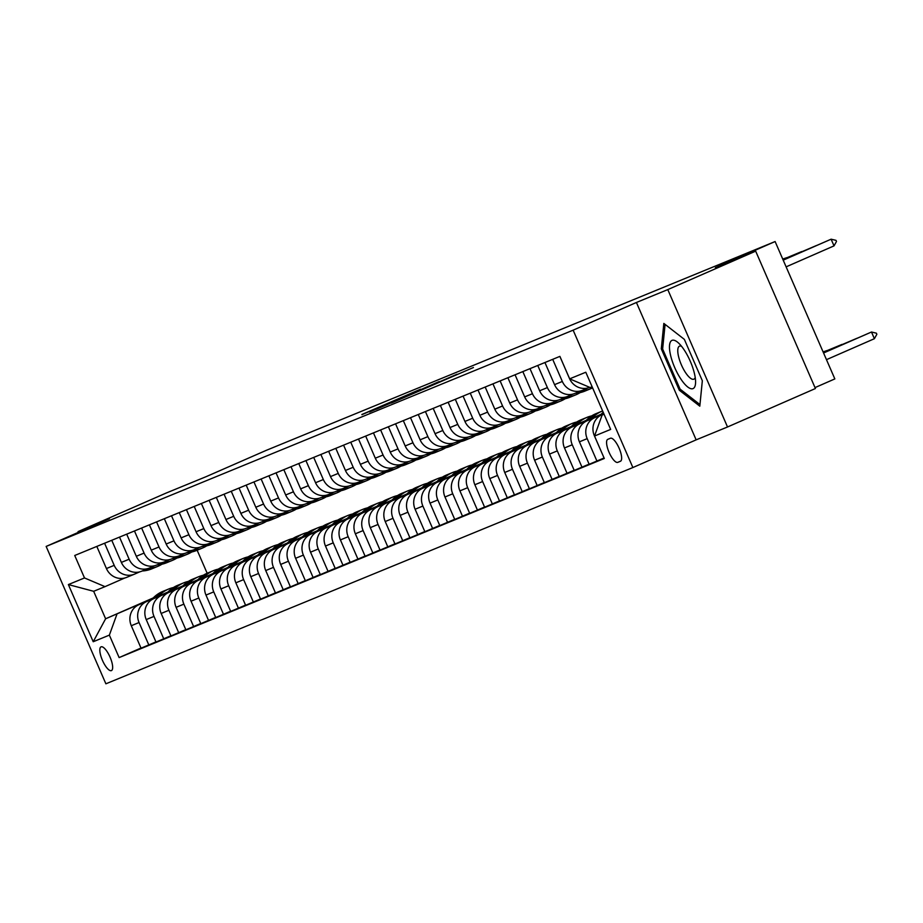 <?xml version="1.0" encoding="UTF-8"?>
<svg xmlns="http://www.w3.org/2000/svg" width="923" height="923" viewBox="0 0 923 923"><rect width="100%" height="100%" fill="white"/><g stroke="black" fill="none" stroke-linecap="round" stroke-linejoin="round"><path stroke-width="1.38" d="M393.348 402.186L473.43 367.516L393.348 402.186M111.406 670.606A12.957 4.13 -113.6 0 0 111.441 670.594A12.957 4.13 -113.6 0 0 110.045 657.107A12.957 4.13 -113.6 0 0 101.08 646.838A12.957 4.13 -113.6 0 0 101.045 646.85A12.957 4.13 -113.6 0 0 102.441 660.337A12.957 4.13 -113.6 0 0 111.406 670.606M361.862 414.508L420.588 389.206L361.931 414.681M667.79 289.603L636.42 302.479L696.15 439.856L727.52 426.98L667.79 289.603L755.672 251.148L715.348 267.693L775.112 241.538L266.043 450.447L206.279 476.603L165.944 493.147L78.063 531.613L78.374 532.329M636.42 302.479L573.137 330.169L46.15 546.428L109.433 518.738L78.063 531.613M376.296 409.166L457.058 374.23L376.33 409.235M369.615 411.993L439.117 381.591L369.615 411.993M755.672 251.148L815.413 388.525L727.52 426.98M610.426 438.252L607.795 439.336A12.553 4.004 -113.6 0 0 607.761 439.348A12.553 4.004 -113.6 0 0 609.111 452.408A12.553 4.004 -113.6 0 0 617.799 462.354L620.429 461.281A12.553 4.004 -113.6 0 0 620.464 461.269A12.553 4.004 -113.6 0 0 619.114 448.209A12.553 4.004 -113.6 0 0 610.426 438.252M573.137 330.169L632.878 467.546L105.88 683.805L46.15 546.428M592.116 386.76L590.178 387.545L569.664 378.845L559.892 356.382L74.728 555.484L84.501 577.948L105.014 586.647L93.661 591.297L105.614 618.779L152.768 598.45M569.664 378.845L585.793 372.234L610.657 429.414L594.527 436.025L602.131 415.027L604.034 414.185M140.988 648.015L119.125 657.591L604.288 458.489L594.527 436.025M119.125 657.591L109.364 635.128L93.223 641.739L68.371 584.571L84.501 577.948M815.009 387.602L834.842 378.915L775.112 241.538M696.15 439.856L632.878 467.546M602.131 415.027L604.057 414.231M153.264 597.919L105.614 618.779L93.223 641.739M155.929 641.889L141.057 648.188L131.297 625.725A16.199 15.345 -112.3 0 1 138.9 604.715L168.044 591.966M148.834 644.992L139.061 622.529A16.199 15.345 -112.3 0 1 146.665 601.531L167.709 592.324M170.87 635.762L155.999 642.05L146.238 619.587A16.199 15.345 -112.3 0 1 153.841 598.589L182.985 585.828M163.763 638.866L154.003 616.402A16.199 15.345 -112.3 0 1 161.606 595.393L182.65 586.186M185.8 629.636L170.94 635.924L161.167 613.46A16.199 15.345 -112.3 0 1 168.771 592.451L197.914 579.702M178.704 632.74L168.932 610.276A16.199 15.345 -112.3 0 1 176.547 589.266L197.58 580.059M200.741 623.498L185.869 629.798L176.108 607.334A16.199 15.345 -112.3 0 1 183.712 586.324L212.855 573.575M193.645 626.602L183.873 604.138A16.199 15.345 -112.3 0 1 191.476 583.14L212.521 573.933M215.682 617.372L200.81 623.66L191.049 601.196A16.199 15.345 -112.3 0 1 198.653 580.198L227.796 567.437M208.575 620.475L198.814 598.012A16.199 15.345 -112.3 0 1 206.417 577.013L227.462 567.795M230.612 611.245L215.751 617.533L205.979 595.07A16.199 15.345 -112.3 0 1 213.582 574.071L242.726 561.311M223.516 614.349L213.755 591.885A16.199 15.345 -112.3 0 1 221.358 570.875L242.403 561.669M245.553 605.107L230.692 611.407L220.92 588.943A16.199 15.345 -112.3 0 1 228.523 567.933L257.667 555.184M238.457 608.222L228.685 585.759A16.199 15.345 -112.3 0 1 236.288 564.749L257.332 555.542M260.494 598.981L245.622 605.28L235.861 582.817A16.199 15.345 -112.3 0 1 243.464 561.807L272.608 549.058M253.387 602.084L243.626 579.621A16.199 15.345 -112.3 0 1 251.229 558.623L272.273 549.416M275.423 592.854L260.563 599.142L250.791 576.679A16.199 15.345 -112.3 0 1 258.394 555.681L287.538 542.92M268.328 595.958L258.567 573.495A16.199 15.345 -112.3 0 1 266.17 552.485L287.215 543.278M290.364 586.716L275.504 593.016L265.732 570.552A16.199 15.345 -112.3 0 1 273.335 549.543L302.479 536.794M283.269 589.832L273.496 567.368A16.199 15.345 -112.3 0 1 281.1 546.358L302.144 537.151M305.305 580.59L290.433 586.89L280.673 564.426A16.199 15.345 -112.3 0 1 288.276 543.416L317.42 530.667M298.198 583.694L288.438 561.23A16.199 15.345 -112.3 0 1 296.041 540.232L317.085 531.025M320.235 574.464L305.375 580.752L295.602 558.288A16.199 15.345 -112.3 0 1 303.206 537.29L332.349 524.529M313.139 577.567L303.379 555.104A16.199 15.345 -112.3 0 1 310.982 534.105L332.026 524.887M335.176 568.337L320.316 574.625L310.543 552.162A16.199 15.345 -112.3 0 1 318.147 531.163L347.29 518.403M328.08 571.441L318.308 548.977A16.199 15.345 -112.3 0 1 325.911 527.968L346.956 518.761M350.117 562.199L335.245 568.499L325.484 546.035A16.199 15.345 -112.3 0 1 333.088 525.025L362.231 512.277M343.021 565.314L333.249 542.851A16.199 15.345 -112.3 0 1 340.852 521.841L361.897 512.634M365.046 556.073L350.186 562.372L340.414 539.909A16.199 15.345 -112.3 0 1 348.017 518.899L377.161 506.15M357.951 559.176L348.19 536.713A16.199 15.345 -112.3 0 1 355.793 515.715L376.838 506.496M379.988 549.946L365.127 556.234L355.355 533.771A16.199 15.345 -112.3 0 1 362.958 512.773L392.102 500.012M372.892 553.05L363.12 530.587A16.199 15.345 -112.3 0 1 370.723 509.577L391.767 500.37M394.929 543.809L380.057 550.108L370.296 527.644A16.199 15.345 -112.3 0 1 377.899 506.635L407.043 493.886M387.833 546.924L378.061 524.46A16.199 15.345 -112.3 0 1 385.664 503.45L406.708 494.243M409.858 537.682L394.998 543.982L385.226 521.518A16.199 15.345 -112.3 0 1 392.84 500.508L421.984 487.759M402.763 540.786L393.002 518.322A16.199 15.345 -112.3 0 1 400.605 497.324L421.649 488.117M424.799 531.556L409.939 537.844L400.167 515.38A16.199 15.345 -112.3 0 1 407.77 494.382L436.914 481.621M417.704 534.659L407.931 512.196A16.199 15.345 -112.3 0 1 415.535 491.186L436.579 481.979M439.74 525.429L424.868 531.717L415.108 509.254A16.199 15.345 -112.3 0 1 422.711 488.244L451.855 475.495M432.645 528.533L422.872 506.069A16.199 15.345 -112.3 0 1 430.476 485.06L451.52 475.853M454.681 519.291L439.81 525.591L430.037 503.127A16.199 15.345 -112.3 0 1 437.652 482.118L466.796 469.369M447.574 522.406L437.814 499.943A16.199 15.345 -112.3 0 1 445.417 478.933L466.461 469.726M469.611 513.165L454.751 519.453L444.978 496.989A16.199 15.345 -112.3 0 1 452.582 475.991L481.725 463.231M462.515 516.269L452.743 493.805A16.199 15.345 -112.3 0 1 460.346 472.807L481.391 463.588M484.552 507.039L469.68 513.326L459.919 490.863A16.199 15.345 -112.3 0 1 467.523 469.865L496.666 457.104M477.456 510.142L467.684 487.679A16.199 15.345 -112.3 0 1 475.287 466.669L496.332 457.462M499.493 500.901L484.621 507.2L474.86 484.737A16.199 15.345 -112.3 0 1 482.464 463.727L511.607 450.978M492.386 504.016L482.625 481.552A16.199 15.345 -112.3 0 1 490.228 460.542L511.273 451.335M514.423 494.774L499.562 501.074L489.79 478.61A16.199 15.345 -112.3 0 1 497.393 457.6L526.537 444.851M507.327 497.878L497.555 475.414A16.199 15.345 -112.3 0 1 505.169 454.416L526.202 445.209M529.364 488.648L514.492 494.936L504.731 472.472A16.199 15.345 -112.3 0 1 512.334 451.474L541.478 438.713M522.268 491.751L512.496 469.288A16.199 15.345 -112.3 0 1 520.099 448.278L541.143 439.071M544.305 482.521L529.433 488.809L519.672 466.346A16.199 15.345 -112.3 0 1 527.275 445.336L556.419 432.587M537.198 485.625L527.437 463.161A16.199 15.345 -112.3 0 1 535.04 442.152L556.084 432.945M559.234 476.383L544.374 482.683L534.602 460.219A16.199 15.345 -112.3 0 1 542.205 439.21L571.349 426.461M552.139 479.487L542.366 457.023A16.199 15.345 -112.3 0 1 549.981 436.025L571.014 426.818M574.175 470.257L559.303 476.545L549.543 454.081A16.199 15.345 -112.3 0 1 557.146 433.083L586.29 420.323M567.08 473.361L557.307 450.897A16.199 15.345 -112.3 0 1 564.911 429.899L585.955 420.68M589.116 464.131L574.244 470.418L564.484 447.955A16.199 15.345 -112.3 0 1 572.087 426.957L601.231 414.196M582.009 467.234L572.248 444.771A16.199 15.345 -112.3 0 1 579.852 423.761L600.896 414.554M604.046 457.993L589.186 464.292L579.413 441.829A16.199 15.345 -112.3 0 1 587.016 420.819L603.746 413.504M596.95 461.108L587.178 438.644A16.199 15.345 -112.3 0 1 594.793 417.634L603.815 413.677M604.15 458.154L594.354 435.702A16.199 15.345 -112.3 0 1 601.958 414.692L603.896 413.85M197.153 550.223L207.156 573.241M587.859 387.96L582.84 390.164A16.199 15.345 -112.3 0 1 582.528 390.291A16.199 15.345 -112.3 0 1 562.326 381.464L552.704 359.335M572.918 394.098L567.899 396.29A16.199 15.345 -112.3 0 1 567.599 396.417A16.199 15.345 -112.3 0 1 547.385 387.591L537.763 365.473M557.977 400.224L552.969 402.416A16.199 15.345 -112.3 0 1 552.658 402.543A16.199 15.345 -112.3 0 1 532.444 393.717L522.833 371.6M543.047 406.351L538.028 408.543A16.199 15.345 -112.3 0 1 537.717 408.681A16.199 15.345 -112.3 0 1 517.515 399.855L507.892 377.726M528.106 412.489L523.087 414.681A16.199 15.345 -112.3 0 1 522.787 414.808A16.199 15.345 -112.3 0 1 502.574 405.982L492.951 383.853M513.165 418.615L508.158 420.807A16.199 15.345 -112.3 0 1 507.846 420.934A16.199 15.345 -112.3 0 1 487.632 412.108L478.01 389.991M498.235 424.742L493.217 426.934A16.199 15.345 -112.3 0 1 492.905 427.072A16.199 15.345 -112.3 0 1 472.703 418.234L463.081 396.117M483.294 430.868L478.276 433.072A16.199 15.345 -112.3 0 1 477.976 433.199A16.199 15.345 -112.3 0 1 457.762 424.372L448.14 402.243M468.353 437.006L463.346 439.198A16.199 15.345 -112.3 0 1 463.034 439.325A16.199 15.345 -112.3 0 1 442.821 430.499L433.199 408.381M453.424 443.132L448.405 445.324A16.199 15.345 -112.3 0 1 448.093 445.463A16.199 15.345 -112.3 0 1 427.88 436.625L418.269 414.508M438.483 449.259L433.464 451.451A16.199 15.345 -112.3 0 1 433.164 451.589A16.199 15.345 -112.3 0 1 412.95 442.763L403.328 420.634M423.542 455.397L418.534 457.589A16.199 15.345 -112.3 0 1 418.223 457.716A16.199 15.345 -112.3 0 1 398.009 448.89L388.387 426.761M408.612 461.523L403.593 463.715A16.199 15.345 -112.3 0 1 403.282 463.842A16.199 15.345 -112.3 0 1 383.068 455.016L373.457 432.899M393.671 467.649L388.652 469.842A16.199 15.345 -112.3 0 1 388.341 469.98A16.199 15.345 -112.3 0 1 368.139 461.142L358.516 439.025M378.73 473.776L373.723 475.98A16.199 15.345 -112.3 0 1 373.411 476.106A16.199 15.345 -112.3 0 1 353.197 467.28L343.575 445.151M363.8 479.914L358.782 482.106A16.199 15.345 -112.3 0 1 358.47 482.233A16.199 15.345 -112.3 0 1 338.256 473.407L328.646 451.289M348.859 486.04L343.841 488.232A16.199 15.345 -112.3 0 1 343.529 488.371A16.199 15.345 -112.3 0 1 323.327 479.533L313.705 457.416M333.918 492.167L328.911 494.37A16.199 15.345 -112.3 0 1 328.6 494.497A16.199 15.345 -112.3 0 1 308.386 485.671L298.764 463.542M318.977 498.305L313.97 500.497A16.199 15.345 -112.3 0 1 313.658 500.624A16.199 15.345 -112.3 0 1 293.445 491.797L283.834 469.68M304.048 504.431L299.029 506.623A16.199 15.345 -112.3 0 1 298.717 506.75A16.199 15.345 -112.3 0 1 278.515 497.924L268.893 475.806M289.107 510.557L284.099 512.75A16.199 15.345 -112.3 0 1 283.788 512.888A16.199 15.345 -112.3 0 1 263.574 504.05L253.952 481.933M274.166 516.695L269.158 518.888A16.199 15.345 -112.3 0 1 268.847 519.014A16.199 15.345 -112.3 0 1 248.633 510.188L239.022 488.059M259.236 522.822L254.217 525.014A16.199 15.345 -112.3 0 1 253.906 525.141A16.199 15.345 -112.3 0 1 233.704 516.315L224.081 494.197M244.295 528.948L239.276 531.14A16.199 15.345 -112.3 0 1 238.976 531.279A16.199 15.345 -112.3 0 1 218.763 522.441L209.14 500.324M229.354 535.075L224.347 537.278A16.199 15.345 -112.3 0 1 224.035 537.405A16.199 15.345 -112.3 0 1 203.821 528.579L194.211 506.45M214.424 541.213L209.406 543.405A16.199 15.345 -112.3 0 1 209.094 543.532A16.199 15.345 -112.3 0 1 188.892 534.705L179.27 512.588M199.483 547.339L194.465 549.531A16.199 15.345 -112.3 0 1 194.165 549.67A16.199 15.345 -112.3 0 1 173.951 540.832L164.329 518.714M184.542 553.465L179.535 555.658A16.199 15.345 -112.3 0 1 179.224 555.796A16.199 15.345 -112.3 0 1 159.01 546.97L149.399 524.841M169.613 559.603L164.594 561.795A16.199 15.345 -112.3 0 1 164.282 561.922A16.199 15.345 -112.3 0 1 144.08 553.096L134.458 530.967M154.672 565.73L149.653 567.922A16.199 15.345 -112.3 0 1 149.353 568.049A16.199 15.345 -112.3 0 1 129.139 559.223L119.517 537.105M139.731 571.856L134.723 574.048A16.199 15.345 -112.3 0 1 134.412 574.187A16.199 15.345 -112.3 0 1 114.198 565.349L104.587 543.232M124.801 577.983L105.014 586.647M589.705 387.348L589.705 387.348A16.199 15.345 -112.3 0 1 569.491 378.522L559.869 356.393M575.075 393.348A16.199 15.345 -112.3 0 1 574.764 393.475A16.199 15.345 -112.3 0 1 554.55 384.649L544.939 362.531M560.134 399.474A16.199 15.345 -112.3 0 1 559.823 399.601A16.199 15.345 -112.3 0 1 539.62 390.775L529.998 368.658M545.205 405.601A16.199 15.345 -112.3 0 1 544.893 405.739A16.199 15.345 -112.3 0 1 524.679 396.902L515.057 374.784M530.264 411.739A16.199 15.345 -112.3 0 1 529.952 411.866A16.199 15.345 -112.3 0 1 509.738 403.039L500.128 380.911M515.322 417.865A16.199 15.345 -112.3 0 1 515.011 417.992A16.199 15.345 -112.3 0 1 494.809 409.166L485.186 387.049M500.381 423.992A16.199 15.345 -112.3 0 1 500.081 424.13A16.199 15.345 -112.3 0 1 479.868 415.292L470.245 393.175M485.452 430.13A16.199 15.345 -112.3 0 1 485.14 430.256A16.199 15.345 -112.3 0 1 464.927 421.43L455.316 399.301M470.511 436.256A16.199 15.345 -112.3 0 1 470.199 436.383A16.199 15.345 -112.3 0 1 449.997 427.557L440.375 405.439M455.57 442.382A16.199 15.345 -112.3 0 1 455.27 442.521A16.199 15.345 -112.3 0 1 435.056 433.683L425.434 411.566M440.64 448.509A16.199 15.345 -112.3 0 1 440.329 448.647A16.199 15.345 -112.3 0 1 420.115 439.821L410.504 417.692M425.699 454.647A16.199 15.345 -112.3 0 1 425.388 454.774A16.199 15.345 -112.3 0 1 405.185 445.947L395.563 423.819M410.758 460.773A16.199 15.345 -112.3 0 1 410.458 460.9A16.199 15.345 -112.3 0 1 390.244 452.074L380.622 429.956M395.829 466.9A16.199 15.345 -112.3 0 1 395.517 467.038A16.199 15.345 -112.3 0 1 375.303 458.2L365.681 436.083M380.887 473.038A16.199 15.345 -112.3 0 1 380.576 473.164A16.199 15.345 -112.3 0 1 360.374 464.338L350.752 442.209M365.946 479.164A16.199 15.345 -112.3 0 1 365.646 479.291A16.199 15.345 -112.3 0 1 345.433 470.465L335.81 448.347M351.017 485.29A16.199 15.345 -112.3 0 1 350.705 485.429A16.199 15.345 -112.3 0 1 330.492 476.591L320.869 454.474M336.076 491.417A16.199 15.345 -112.3 0 1 335.764 491.555A16.199 15.345 -112.3 0 1 315.551 482.729L305.94 460.6M321.135 497.555A16.199 15.345 -112.3 0 1 320.835 497.682A16.199 15.345 -112.3 0 1 300.621 488.855L290.999 466.726M306.205 503.681A16.199 15.345 -112.3 0 1 305.894 503.808A16.199 15.345 -112.3 0 1 285.68 494.982L276.058 472.864M291.264 509.808A16.199 15.345 -112.3 0 1 290.953 509.946A16.199 15.345 -112.3 0 1 270.739 501.108L261.128 478.991M276.323 515.945A16.199 15.345 -112.3 0 1 276.012 516.072A16.199 15.345 -112.3 0 1 255.809 507.246L246.187 485.117M261.394 522.072A16.199 15.345 -112.3 0 1 261.082 522.199A16.199 15.345 -112.3 0 1 240.868 513.373L231.246 491.255M246.453 528.198A16.199 15.345 -112.3 0 1 246.141 528.337A16.199 15.345 -112.3 0 1 225.927 519.499L216.317 497.382M231.511 534.336A16.199 15.345 -112.3 0 1 231.2 534.463A16.199 15.345 -112.3 0 1 210.998 525.637L201.376 503.508M216.582 540.463A16.199 15.345 -112.3 0 1 216.27 540.59A16.199 15.345 -112.3 0 1 196.057 531.763L186.434 509.646M201.641 546.589A16.199 15.345 -112.3 0 1 201.329 546.716A16.199 15.345 -112.3 0 1 181.116 537.89L171.505 515.772M186.7 552.715A16.199 15.345 -112.3 0 1 186.388 552.854A16.199 15.345 -112.3 0 1 166.186 544.028L156.564 521.899M171.77 558.853A16.199 15.345 -112.3 0 1 171.459 558.98A16.199 15.345 -112.3 0 1 151.245 550.154L141.623 528.025M156.829 564.98A16.199 15.345 -112.3 0 1 156.518 565.107A16.199 15.345 -112.3 0 1 136.304 556.281L126.693 534.163M141.888 571.106A16.199 15.345 -112.3 0 1 141.577 571.245A16.199 15.345 -112.3 0 1 121.375 562.407L111.752 540.29M126.959 577.244A16.199 15.345 -112.3 0 1 126.647 577.371A16.199 15.345 -112.3 0 1 106.433 568.545L96.811 546.416M116.967 614.118L109.364 635.128M68.371 584.571L93.661 591.297M663.833 323.419L661.295 348.836L679.282 390.21L699.807 406.166L702.345 380.749L684.358 339.376L663.833 323.419M680.689 389.598L679.282 390.21M662.714 348.213L661.295 348.836M391.398 402.924L450.886 376.896L391.421 402.982M377.103 408.531L400.259 398.551L377.103 408.531M826.466 359.67L874.393 338.706L871.485 332.015L823.535 352.909M823.57 352.99L871.485 332.015L876.365 333.168L876.85 334.288L874.393 338.706M834.023 245.876L836.492 241.457L836.007 240.349L831.115 239.195L834.023 245.876L786.108 266.851M783.165 260.078L831.115 239.195L783.2 260.159M856.659 338.406L823.385 352.563M823.42 352.644L857.005 338.256M600.608 414.877A30.978 29.351 -112.3 0 1 603.215 412.293M603.596 413.169A30.978 29.351 67.7 0 0 602.961 413.85M841.718 344.533L823.235 352.217M823.27 352.298L842.064 344.383M591.885 418.292A30.978 29.351 -112.3 0 1 601.969 411.208A30.978 29.351 -112.3 0 1 602.638 410.954M585.667 421.003A30.978 29.351 -112.3 0 1 595.993 413.666L598.266 412.731A30.978 29.351 67.7 0 0 588.032 419.977M589.52 419.319A30.978 29.351 -112.3 0 1 599.696 412.143L601.969 411.208M598.981 412.454A30.978 29.351 67.7 0 0 598.266 412.731M823.085 351.882L827.123 350.521M826.777 350.671L823.12 351.963M816.301 245.587L783.05 259.825M783.016 259.744L816.647 245.437M591.505 387.002A30.978 29.351 67.7 0 0 592.197 386.933M801.36 251.714L782.912 259.478M782.877 259.398L801.706 251.564M575.421 393.21A30.978 29.351 67.7 0 0 584.801 391.144L587.074 390.21A30.978 29.351 67.7 0 0 587.789 389.91M581.398 390.752A30.978 29.351 67.7 0 0 590.778 388.698A30.978 29.351 67.7 0 0 592.601 387.868M577.683 392.275A30.978 29.351 67.7 0 0 587.074 390.21M590.778 388.698L588.505 389.621A30.978 29.351 -112.3 0 1 579.125 391.687M786.419 257.84L782.762 259.132M782.727 259.051L786.765 257.69M576.944 424.418A30.978 29.351 -112.3 0 1 587.028 417.346A30.978 29.351 -112.3 0 1 591.678 415.892M570.726 427.141A30.978 29.351 -112.3 0 1 581.063 419.792L583.324 418.857A30.978 29.351 67.7 0 0 573.091 426.103M574.579 425.457A30.978 29.351 -112.3 0 1 584.767 418.269L587.028 417.346M584.051 418.581A30.978 29.351 67.7 0 0 583.324 418.857M560.48 399.336A30.978 29.351 67.7 0 0 569.86 397.271L572.133 396.348A30.978 29.351 67.7 0 0 572.848 396.036M566.457 396.89A30.978 29.351 67.7 0 0 575.837 394.825A30.978 29.351 67.7 0 0 580.163 392.587M562.753 398.401A30.978 29.351 67.7 0 0 572.133 396.348M575.837 394.825L573.575 395.759A30.978 29.351 -112.3 0 1 564.184 397.813M681.047 379.307A26.317 8.399 -113.6 0 0 695.584 382.11A26.317 8.399 -113.6 0 0 684.001 349.655A26.317 8.399 -113.6 0 0 678.428 342.929A26.317 8.399 -113.6 0 0 669.533 348.802A26.317 8.399 -113.6 0 0 681.047 379.307M681.543 346.298A18.022 5.746 -113.6 0 0 679.466 346.16A18.022 5.746 -113.6 0 0 685.674 372.811A18.022 5.746 -113.6 0 0 693.911 379.168A18.022 5.746 -113.6 0 0 695.215 377.553M702.334 380.714L699.957 404.574L680.066 389.114L662.633 349.021L665.091 324.4M562.003 430.545A30.978 29.351 -112.3 0 1 572.098 423.472A30.978 29.351 -112.3 0 1 576.737 422.03M555.796 433.268A30.978 29.351 -112.3 0 1 566.122 425.93L568.395 424.995A30.978 29.351 67.7 0 0 558.15 432.229M559.638 431.583A30.978 29.351 -112.3 0 1 569.826 424.407L572.098 423.472M569.11 424.707A30.978 29.351 67.7 0 0 568.395 424.995M547.074 436.671A30.978 29.351 -112.3 0 1 557.157 429.599A30.978 29.351 -112.3 0 1 561.795 428.157M540.855 439.394A30.978 29.351 -112.3 0 1 551.181 432.056L553.454 431.122A30.978 29.351 67.7 0 0 543.209 438.367M544.708 437.71A30.978 29.351 -112.3 0 1 554.885 430.533L557.157 429.599M554.169 430.833A30.978 29.351 67.7 0 0 553.454 431.122M532.133 442.809A30.978 29.351 -112.3 0 1 542.216 435.737A30.978 29.351 -112.3 0 1 546.866 434.283M525.914 445.532A30.978 29.351 -112.3 0 1 536.24 438.183L538.513 437.248A30.978 29.351 67.7 0 0 528.279 444.494M529.767 443.836A30.978 29.351 -112.3 0 1 539.955 436.66L542.216 435.737M539.24 436.971A30.978 29.351 67.7 0 0 538.513 437.248M517.192 448.936A30.978 29.351 -112.3 0 1 527.287 441.863A30.978 29.351 -112.3 0 1 531.925 440.421M510.973 451.659A30.978 29.351 -112.3 0 1 521.31 444.309L523.583 443.386A30.978 29.351 67.7 0 0 513.338 450.62M514.826 449.974A30.978 29.351 -112.3 0 1 525.014 442.798L527.287 441.863M524.299 443.098A30.978 29.351 67.7 0 0 523.583 443.386M502.262 455.062A30.978 29.351 -112.3 0 1 512.346 447.99A30.978 29.351 -112.3 0 1 516.984 446.547M496.043 457.785A30.978 29.351 -112.3 0 1 506.369 450.447L508.642 449.513A30.978 29.351 67.7 0 0 498.397 456.758M499.897 456.1A30.978 29.351 -112.3 0 1 510.073 448.924L512.346 447.99M509.358 449.224A30.978 29.351 67.7 0 0 508.642 449.513M545.539 405.474A30.978 29.351 67.7 0 0 554.931 403.409L557.204 402.474A30.978 29.351 67.7 0 0 557.907 402.174M551.516 403.016A30.978 29.351 67.7 0 0 560.907 400.951A30.978 29.351 67.7 0 0 565.222 398.724M547.812 404.539A30.978 29.351 67.7 0 0 557.204 402.474M560.907 400.951L558.634 401.886A30.978 29.351 -112.3 0 1 549.243 403.951M530.61 411.6A30.978 29.351 67.7 0 0 539.99 409.535L542.263 408.601A30.978 29.351 67.7 0 0 542.978 408.301M536.575 409.143A30.978 29.351 67.7 0 0 545.966 407.089A30.978 29.351 67.7 0 0 550.281 404.851M532.871 410.666A30.978 29.351 67.7 0 0 542.263 408.601M545.966 407.089L543.693 408.012A30.978 29.351 -112.3 0 1 534.313 410.077M515.669 417.727A30.978 29.351 67.7 0 0 525.049 415.662L527.321 414.739A30.978 29.351 67.7 0 0 528.037 414.427M521.645 415.281A30.978 29.351 67.7 0 0 531.025 413.216A30.978 29.351 67.7 0 0 535.352 410.977M517.941 416.792A30.978 29.351 67.7 0 0 527.321 414.739M531.025 413.216L528.752 414.15A30.978 29.351 -112.3 0 1 519.372 416.204M500.728 423.853A30.978 29.351 67.7 0 0 510.119 421.799L512.392 420.865A30.978 29.351 67.7 0 0 513.096 420.553M506.704 421.407A30.978 29.351 67.7 0 0 516.095 419.342A30.978 29.351 67.7 0 0 520.41 417.115M503 422.93A30.978 29.351 67.7 0 0 512.392 420.865M516.095 419.342L513.823 420.277A30.978 29.351 -112.3 0 1 504.431 422.342M485.798 429.991A30.978 29.351 67.7 0 0 495.178 427.926L497.451 426.991A30.978 29.351 67.7 0 0 498.166 426.691M491.763 427.534A30.978 29.351 67.7 0 0 501.154 425.468A30.978 29.351 67.7 0 0 505.469 423.242M488.059 429.057A30.978 29.351 67.7 0 0 497.451 426.991M501.154 425.468L498.882 426.403A30.978 29.351 -112.3 0 1 489.502 428.468M487.321 461.2A30.978 29.351 -112.3 0 1 497.405 454.116A30.978 29.351 -112.3 0 1 502.054 452.674M481.102 463.911A30.978 29.351 -112.3 0 1 491.428 456.573L493.701 455.639A30.978 29.351 67.7 0 0 483.467 462.885M484.956 462.227A30.978 29.351 -112.3 0 1 495.143 455.051L497.405 454.116M494.428 455.362A30.978 29.351 67.7 0 0 493.701 455.639M470.857 436.118A30.978 29.351 67.7 0 0 480.237 434.052L482.51 433.118A30.978 29.351 67.7 0 0 483.225 432.818M476.833 433.66A30.978 29.351 67.7 0 0 486.213 431.606A30.978 29.351 67.7 0 0 490.54 429.368M473.13 435.183A30.978 29.351 67.7 0 0 482.51 433.118M486.213 431.606L483.94 432.529A30.978 29.351 -112.3 0 1 474.56 434.595M472.38 467.326A30.978 29.351 -112.3 0 1 482.475 460.254A30.978 29.351 -112.3 0 1 487.113 458.8M466.161 470.049A30.978 29.351 -112.3 0 1 476.499 462.7L478.772 461.777A30.978 29.351 67.7 0 0 468.526 469.011M470.015 468.365A30.978 29.351 -112.3 0 1 480.202 461.188L482.475 460.254M479.487 461.488A30.978 29.351 67.7 0 0 478.772 461.777M455.916 442.244A30.978 29.351 67.7 0 0 465.307 440.179L467.569 439.256A30.978 29.351 67.7 0 0 468.284 438.944M461.892 439.798A30.978 29.351 67.7 0 0 471.284 437.733A30.978 29.351 67.7 0 0 475.599 435.506M458.189 441.321A30.978 29.351 67.7 0 0 467.569 439.256M471.284 437.733L469.011 438.667A30.978 29.351 -112.3 0 1 459.619 440.733M457.45 473.453A30.978 29.351 -112.3 0 1 467.534 466.38A30.978 29.351 -112.3 0 1 472.172 464.938M451.232 476.176A30.978 29.351 -112.3 0 1 461.558 468.838L463.831 467.903A30.978 29.351 67.7 0 0 453.585 475.137M455.085 474.491A30.978 29.351 -112.3 0 1 465.261 467.315L467.534 466.38M464.546 467.615A30.978 29.351 67.7 0 0 463.831 467.903M440.986 448.382A30.978 29.351 67.7 0 0 450.366 446.317L452.639 445.382A30.978 29.351 67.7 0 0 453.355 445.082M446.951 445.924A30.978 29.351 67.7 0 0 456.343 443.859A30.978 29.351 67.7 0 0 460.658 441.632M443.248 447.447A30.978 29.351 67.7 0 0 452.639 445.382M456.343 443.859L454.07 444.794A30.978 29.351 -112.3 0 1 444.69 446.859M442.509 479.591A30.978 29.351 -112.3 0 1 452.593 472.507A30.978 29.351 -112.3 0 1 457.243 471.065M436.291 482.302A30.978 29.351 -112.3 0 1 446.617 474.964L448.89 474.03A30.978 29.351 67.7 0 0 438.656 481.275M440.144 480.618A30.978 29.351 -112.3 0 1 450.32 473.441L452.593 472.507M449.616 473.741A30.978 29.351 67.7 0 0 448.89 474.03M426.045 454.508A30.978 29.351 67.7 0 0 435.425 452.443L437.698 451.509A30.978 29.351 67.7 0 0 438.413 451.209M432.022 452.051A30.978 29.351 67.7 0 0 441.402 449.997A30.978 29.351 67.7 0 0 445.728 447.759M428.318 453.574A30.978 29.351 67.7 0 0 437.698 451.509M441.402 449.997L439.129 450.92A30.978 29.351 -112.3 0 1 429.749 452.985M427.568 485.717A30.978 29.351 -112.3 0 1 437.664 478.645A30.978 29.351 -112.3 0 1 442.302 477.191M421.35 488.44A30.978 29.351 -112.3 0 1 431.687 481.091L433.96 480.156A30.978 29.351 67.7 0 0 423.715 487.402M425.203 486.744A30.978 29.351 -112.3 0 1 435.391 479.568L437.664 478.645M434.675 479.879A30.978 29.351 67.7 0 0 433.96 480.156M411.104 460.635A30.978 29.351 67.7 0 0 420.496 458.569L422.757 457.646A30.978 29.351 67.7 0 0 423.472 457.335M417.081 458.189A30.978 29.351 67.7 0 0 426.472 456.124A30.978 29.351 67.7 0 0 430.787 453.885M413.377 459.7A30.978 29.351 67.7 0 0 422.757 457.646M426.472 456.124L424.199 457.058A30.978 29.351 -112.3 0 1 414.808 459.112M412.639 491.844A30.978 29.351 -112.3 0 1 422.722 484.771A30.978 29.351 -112.3 0 1 427.361 483.329M406.42 494.566A30.978 29.351 -112.3 0 1 416.746 487.217L419.019 486.294A30.978 29.351 67.7 0 0 408.774 493.528M410.274 492.882A30.978 29.351 -112.3 0 1 420.45 485.706L422.722 484.771M419.734 486.006A30.978 29.351 67.7 0 0 419.019 486.294M396.175 466.761A30.978 29.351 67.7 0 0 405.555 464.707L407.828 463.773A30.978 29.351 67.7 0 0 408.543 463.473M402.14 464.315A30.978 29.351 67.7 0 0 411.531 462.25A30.978 29.351 67.7 0 0 415.846 460.023M398.436 465.838A30.978 29.351 67.7 0 0 407.828 463.773M411.531 462.25L409.258 463.184A30.978 29.351 -112.3 0 1 399.878 465.25M397.698 497.97A30.978 29.351 -112.3 0 1 407.781 490.898A30.978 29.351 -112.3 0 1 412.431 489.455M391.479 500.693A30.978 29.351 -112.3 0 1 401.805 493.355L404.078 492.421A30.978 29.351 67.7 0 0 393.844 499.666M395.332 499.008A30.978 29.351 -112.3 0 1 405.509 491.832L407.781 490.898M404.805 492.132A30.978 29.351 67.7 0 0 404.078 492.421M382.757 504.108A30.978 29.351 -112.3 0 1 392.852 497.036A30.978 29.351 -112.3 0 1 397.49 495.582M376.538 506.819A30.978 29.351 -112.3 0 1 386.875 499.481L389.137 498.547A30.978 29.351 67.7 0 0 378.903 505.792M380.391 505.135A30.978 29.351 -112.3 0 1 390.579 497.959L392.852 497.036M389.864 498.27A30.978 29.351 67.7 0 0 389.137 498.547M367.827 510.234A30.978 29.351 -112.3 0 1 377.911 503.162A30.978 29.351 -112.3 0 1 382.549 501.708M361.608 512.957A30.978 29.351 -112.3 0 1 371.934 505.608L374.207 504.685A30.978 29.351 67.7 0 0 363.962 511.919M365.462 511.273A30.978 29.351 -112.3 0 1 375.638 504.096L377.911 503.162M374.923 504.396A30.978 29.351 67.7 0 0 374.207 504.685M352.886 516.361A30.978 29.351 -112.3 0 1 362.97 509.288A30.978 29.351 -112.3 0 1 367.619 507.846M346.667 519.084A30.978 29.351 -112.3 0 1 356.993 511.746L359.266 510.811A30.978 29.351 67.7 0 0 349.032 518.057M350.521 517.399A30.978 29.351 -112.3 0 1 360.697 510.223L362.97 509.288M359.993 510.523A30.978 29.351 67.7 0 0 359.266 510.811M337.945 522.499A30.978 29.351 -112.3 0 1 348.04 515.415A30.978 29.351 -112.3 0 1 352.678 513.973M331.726 525.21A30.978 29.351 -112.3 0 1 342.064 517.872L344.325 516.938A30.978 29.351 67.7 0 0 334.091 524.183M335.58 523.526A30.978 29.351 -112.3 0 1 345.767 516.349L348.04 515.415M345.052 516.661A30.978 29.351 67.7 0 0 344.325 516.938M323.004 528.625A30.978 29.351 -112.3 0 1 333.099 521.553A30.978 29.351 -112.3 0 1 337.737 520.099M316.797 531.348A30.978 29.351 -112.3 0 1 327.123 523.999L329.396 523.064A30.978 29.351 67.7 0 0 319.15 530.31M320.65 529.664A30.978 29.351 -112.3 0 1 330.826 522.476L333.099 521.553M330.111 522.787A30.978 29.351 67.7 0 0 329.396 523.064M308.074 534.752A30.978 29.351 -112.3 0 1 318.158 527.679A30.978 29.351 -112.3 0 1 322.808 526.237M301.856 537.474A30.978 29.351 -112.3 0 1 312.182 530.125L314.455 529.202A30.978 29.351 67.7 0 0 304.221 536.436M305.709 535.79A30.978 29.351 -112.3 0 1 315.885 528.614L318.158 527.679M315.181 528.914A30.978 29.351 67.7 0 0 314.455 529.202M293.133 540.878A30.978 29.351 -112.3 0 1 303.217 533.806A30.978 29.351 -112.3 0 1 307.867 532.363M286.915 543.601A30.978 29.351 -112.3 0 1 297.252 536.263L299.514 535.328A30.978 29.351 67.7 0 0 289.28 542.574M290.768 541.916A30.978 29.351 -112.3 0 1 300.956 534.74L303.217 533.806M300.24 535.04A30.978 29.351 67.7 0 0 299.514 535.328M381.234 472.899A30.978 29.351 67.7 0 0 390.614 470.834L392.886 469.899A30.978 29.351 67.7 0 0 393.602 469.599M387.21 470.442A30.978 29.351 67.7 0 0 396.59 468.376A30.978 29.351 67.7 0 0 400.917 466.15M383.507 471.965A30.978 29.351 67.7 0 0 392.886 469.899M396.59 468.376L394.317 469.311A30.978 29.351 -112.3 0 1 384.937 471.376M366.293 479.025A30.978 29.351 67.7 0 0 375.684 476.96L377.945 476.026A30.978 29.351 67.7 0 0 378.661 475.726M372.269 476.58A30.978 29.351 67.7 0 0 381.649 474.514A30.978 29.351 67.7 0 0 385.976 472.276M368.565 478.091A30.978 29.351 67.7 0 0 377.945 476.026M381.649 474.514L379.388 475.437A30.978 29.351 -112.3 0 1 369.996 477.503M351.351 485.152A30.978 29.351 67.7 0 0 360.743 483.098L363.016 482.164A30.978 29.351 67.7 0 0 363.731 481.852M357.328 482.706A30.978 29.351 67.7 0 0 366.719 480.641A30.978 29.351 67.7 0 0 371.034 478.414M353.624 484.229A30.978 29.351 67.7 0 0 363.016 482.164M366.719 480.641L364.447 481.575A30.978 29.351 -112.3 0 1 355.067 483.64M336.422 491.29A30.978 29.351 67.7 0 0 345.802 489.225L348.075 488.29A30.978 29.351 67.7 0 0 348.79 487.99M342.398 488.832A30.978 29.351 67.7 0 0 351.778 486.767A30.978 29.351 67.7 0 0 356.105 484.54M338.695 490.355A30.978 29.351 67.7 0 0 348.075 488.29M351.778 486.767L349.505 487.702A30.978 29.351 -112.3 0 1 340.126 489.767M321.481 497.416A30.978 29.351 67.7 0 0 330.872 495.351L333.134 494.416A30.978 29.351 67.7 0 0 333.849 494.117M327.457 494.959A30.978 29.351 67.7 0 0 336.837 492.905A30.978 29.351 67.7 0 0 341.164 490.667M323.754 496.482A30.978 29.351 67.7 0 0 333.134 494.416M336.837 492.905L334.576 493.828A30.978 29.351 -112.3 0 1 325.184 495.893M306.54 503.543A30.978 29.351 67.7 0 0 315.931 501.477L318.204 500.554A30.978 29.351 67.7 0 0 318.908 500.243M312.516 501.097A30.978 29.351 67.7 0 0 321.908 499.031A30.978 29.351 67.7 0 0 326.223 496.793M308.813 502.608A30.978 29.351 67.7 0 0 318.204 500.554M321.908 499.031L319.635 499.966A30.978 29.351 -112.3 0 1 310.255 502.02M291.61 509.681A30.978 29.351 67.7 0 0 300.99 507.615L303.263 506.681A30.978 29.351 67.7 0 0 303.979 506.381M297.587 507.223A30.978 29.351 67.7 0 0 306.967 505.158A30.978 29.351 67.7 0 0 311.293 502.931M293.883 508.746A30.978 29.351 67.7 0 0 303.263 506.681M306.967 505.158L304.694 506.092A30.978 29.351 -112.3 0 1 295.314 508.158M276.669 515.807A30.978 29.351 67.7 0 0 286.061 513.742L288.322 512.807A30.978 29.351 67.7 0 0 289.037 512.507M282.646 513.35A30.978 29.351 67.7 0 0 292.026 511.284A30.978 29.351 67.7 0 0 296.352 509.058M278.942 514.872A30.978 29.351 67.7 0 0 288.322 512.807M292.026 511.284L289.764 512.219A30.978 29.351 -112.3 0 1 280.373 514.284M278.192 547.016A30.978 29.351 -112.3 0 1 288.288 539.943A30.978 29.351 -112.3 0 1 292.926 538.49M271.985 549.739A30.978 29.351 -112.3 0 1 282.311 542.389L284.584 541.455A30.978 29.351 67.7 0 0 274.339 548.7M275.839 548.043A30.978 29.351 -112.3 0 1 286.015 540.866L288.288 539.943M285.299 541.178A30.978 29.351 67.7 0 0 284.584 541.455M261.728 521.933A30.978 29.351 67.7 0 0 271.12 519.868L273.393 518.945A30.978 29.351 67.7 0 0 274.096 518.634M267.705 519.487A30.978 29.351 67.7 0 0 277.096 517.422A30.978 29.351 67.7 0 0 281.411 515.184M264.001 520.999A30.978 29.351 67.7 0 0 273.393 518.945M277.096 517.422L274.823 518.357A30.978 29.351 -112.3 0 1 265.432 520.41M263.263 553.142A30.978 29.351 -112.3 0 1 273.346 546.07A30.978 29.351 -112.3 0 1 277.996 544.628M257.044 555.865A30.978 29.351 -112.3 0 1 267.37 548.516L269.643 547.593A30.978 29.351 67.7 0 0 259.409 554.827M260.897 554.181A30.978 29.351 -112.3 0 1 271.074 547.004L273.346 546.07M270.37 547.304A30.978 29.351 67.7 0 0 269.643 547.593M246.799 528.06A30.978 29.351 67.7 0 0 256.179 526.006L258.452 525.072A30.978 29.351 67.7 0 0 259.167 524.76M252.775 525.614A30.978 29.351 67.7 0 0 262.155 523.549A30.978 29.351 67.7 0 0 266.47 521.322M249.072 527.137A30.978 29.351 67.7 0 0 258.452 525.072M262.155 523.549L259.882 524.483A30.978 29.351 -112.3 0 1 250.502 526.548M248.322 559.269A30.978 29.351 -112.3 0 1 258.405 552.196A30.978 29.351 -112.3 0 1 263.055 550.754M242.103 561.992A30.978 29.351 -112.3 0 1 252.441 554.654L254.702 553.719A30.978 29.351 67.7 0 0 244.468 560.965M245.956 560.307A30.978 29.351 -112.3 0 1 256.144 553.131L258.405 552.196M255.429 553.431A30.978 29.351 67.7 0 0 254.702 553.719M231.858 534.198A30.978 29.351 67.7 0 0 241.238 532.133L243.51 531.198A30.978 29.351 67.7 0 0 244.226 530.898M237.834 531.74A30.978 29.351 67.7 0 0 247.214 529.675A30.978 29.351 67.7 0 0 251.541 527.448M234.13 533.263A30.978 29.351 67.7 0 0 243.51 531.198M247.214 529.675L244.953 530.61A30.978 29.351 -112.3 0 1 235.561 532.675M233.381 565.407A30.978 29.351 -112.3 0 1 243.476 558.323A30.978 29.351 -112.3 0 1 248.114 556.881M227.173 568.118A30.978 29.351 -112.3 0 1 237.499 560.78L239.772 559.846A30.978 29.351 67.7 0 0 229.527 567.091M231.027 566.434A30.978 29.351 -112.3 0 1 241.203 559.257L243.476 558.323M240.488 559.569A30.978 29.351 67.7 0 0 239.772 559.846M216.917 540.324A30.978 29.351 67.7 0 0 226.308 538.259L228.581 537.324A30.978 29.351 67.7 0 0 229.285 537.024M222.893 537.867A30.978 29.351 67.7 0 0 232.284 535.813A30.978 29.351 67.7 0 0 236.6 533.575M219.189 539.39A30.978 29.351 67.7 0 0 228.581 537.324M232.284 535.813L230.012 536.736A30.978 29.351 -112.3 0 1 220.62 538.801M218.451 571.533A30.978 29.351 -112.3 0 1 228.535 564.461A30.978 29.351 -112.3 0 1 233.173 563.007M212.232 574.256A30.978 29.351 -112.3 0 1 222.558 566.907L224.831 565.972A30.978 29.351 67.7 0 0 214.597 573.218M216.086 572.572A30.978 29.351 -112.3 0 1 226.262 565.384L228.535 564.461M225.558 565.695A30.978 29.351 67.7 0 0 224.831 565.972M201.987 546.451A30.978 29.351 67.7 0 0 211.367 544.385L213.64 543.462A30.978 29.351 67.7 0 0 214.355 543.151M207.963 544.005A30.978 29.351 67.7 0 0 217.343 541.939A30.978 29.351 67.7 0 0 221.658 539.713M204.248 545.528A30.978 29.351 67.7 0 0 213.64 543.462M217.343 541.939L215.071 542.874A30.978 29.351 -112.3 0 1 205.691 544.939M203.51 577.66A30.978 29.351 -112.3 0 1 213.594 570.587A30.978 29.351 -112.3 0 1 218.243 569.145M197.291 580.382A30.978 29.351 -112.3 0 1 207.629 573.045L209.89 572.11A30.978 29.351 67.7 0 0 199.656 579.344M201.145 578.698A30.978 29.351 -112.3 0 1 211.332 571.522L213.594 570.587M210.617 571.822A30.978 29.351 67.7 0 0 209.89 572.11M187.046 552.589A30.978 29.351 67.7 0 0 196.426 550.523L198.699 549.589A30.978 29.351 67.7 0 0 199.414 549.289M193.022 550.131A30.978 29.351 67.7 0 0 202.402 548.066A30.978 29.351 67.7 0 0 206.729 545.839M189.319 551.654A30.978 29.351 67.7 0 0 198.699 549.589M202.402 548.066L200.141 549A30.978 29.351 -112.3 0 1 190.749 551.066M188.569 583.786A30.978 29.351 -112.3 0 1 198.664 576.713A30.978 29.351 -112.3 0 1 203.302 575.271M182.362 586.509A30.978 29.351 -112.3 0 1 192.688 579.171L194.961 578.236A30.978 29.351 67.7 0 0 184.715 585.482M186.215 584.824A30.978 29.351 -112.3 0 1 196.391 577.648L198.664 576.713M195.676 577.948A30.978 29.351 67.7 0 0 194.961 578.236M172.105 558.715A30.978 29.351 67.7 0 0 181.496 556.65L183.769 555.715A30.978 29.351 67.7 0 0 184.473 555.415M178.081 556.257A30.978 29.351 67.7 0 0 187.473 554.204A30.978 29.351 67.7 0 0 191.788 551.966M174.378 557.78A30.978 29.351 67.7 0 0 183.769 555.715M187.473 554.204L185.2 555.127A30.978 29.351 -112.3 0 1 175.808 557.192M173.639 589.924A30.978 29.351 -112.3 0 1 183.723 582.851A30.978 29.351 -112.3 0 1 188.361 581.398M167.421 592.647A30.978 29.351 -112.3 0 1 177.747 585.297L180.02 584.363A30.978 29.351 67.7 0 0 169.786 591.608M171.274 590.951A30.978 29.351 -112.3 0 1 181.45 583.774L183.723 582.851M180.735 584.086A30.978 29.351 67.7 0 0 180.02 584.363M157.175 564.841A30.978 29.351 67.7 0 0 166.555 562.776L168.828 561.853A30.978 29.351 67.7 0 0 169.544 561.542M163.152 562.395A30.978 29.351 67.7 0 0 172.532 560.33A30.978 29.351 67.7 0 0 176.847 558.092M159.437 563.907A30.978 29.351 67.7 0 0 168.828 561.853M172.532 560.33L170.259 561.265A30.978 29.351 -112.3 0 1 160.879 563.318M158.698 596.05A30.978 29.351 -112.3 0 1 168.782 588.978A30.978 29.351 -112.3 0 1 173.432 587.536M152.48 598.773A30.978 29.351 -112.3 0 1 162.817 591.424L165.079 590.501A30.978 29.351 67.7 0 0 154.845 597.735M156.333 597.089A30.978 29.351 -112.3 0 1 166.521 589.912L168.782 588.978M165.805 590.212A30.978 29.351 67.7 0 0 165.079 590.501M142.234 570.968A30.978 29.351 67.7 0 0 151.614 568.914L153.887 567.98A30.978 29.351 67.7 0 0 154.603 567.68M148.211 568.522A30.978 29.351 67.7 0 0 157.591 566.457A30.978 29.351 67.7 0 0 161.917 564.23M144.507 570.045A30.978 29.351 67.7 0 0 153.887 567.98M157.591 566.457L155.329 567.391A30.978 29.351 -112.3 0 1 145.938 569.456M138.9 604.715L146.665 601.531M153.841 598.589L161.606 595.393M168.771 592.451L176.547 589.266M183.712 586.324L191.476 583.14M198.653 580.198L206.417 577.013M213.582 574.071L221.358 570.875M228.523 567.933L236.288 564.749M243.464 561.807L251.229 558.623M258.394 555.681L266.17 552.485M273.335 549.543L281.1 546.358M288.276 543.416L296.041 540.232M303.206 537.29L310.982 534.105M318.147 531.163L325.911 527.968M333.088 525.025L340.852 521.841M348.017 518.899L355.793 515.715M362.958 512.773L370.723 509.577M377.899 506.635L385.664 503.45M392.84 500.508L400.605 497.324M407.77 494.382L415.535 491.186M422.711 488.244L430.476 485.06M437.652 482.118L445.417 478.933M452.582 475.991L460.346 472.807M467.523 469.865L475.287 466.669M482.464 463.727L490.228 460.542M497.393 457.6L505.169 454.416M512.334 451.474L520.099 448.278M527.275 445.336L535.04 442.152M542.205 439.21L549.981 436.025M557.146 433.083L564.911 429.899M572.087 426.957L579.852 423.761M587.016 420.819L594.793 417.634M601.958 414.692L603.907 413.885M579.413 441.829L587.178 438.644M554.55 384.649L562.326 381.464M564.484 447.955L572.248 444.771M539.62 390.775L547.385 387.591M549.543 454.081L557.307 450.897M524.679 396.902L532.444 393.717M534.602 460.219L542.366 457.023M509.738 403.039L517.515 399.855M519.672 466.346L527.437 463.161M494.809 409.166L502.574 405.982M504.731 472.472L512.496 469.288M479.868 415.292L487.632 412.108M489.79 478.61L497.555 475.414M464.927 421.43L472.703 418.234M474.86 484.737L482.625 481.552M449.997 427.557L457.762 424.372M459.919 490.863L467.684 487.679M435.056 433.683L442.821 430.499M444.978 496.989L452.743 493.805M420.115 439.821L427.88 436.625M430.037 503.127L437.814 499.943M405.185 445.947L412.95 442.763M415.108 509.254L422.872 506.069M390.244 452.074L398.009 448.89M400.167 515.38L407.931 512.196M375.303 458.2L383.068 455.016M385.226 521.518L393.002 518.322M360.374 464.338L368.139 461.142M370.296 527.644L378.061 524.46M345.433 470.465L353.197 467.28M355.355 533.771L363.12 530.587M330.492 476.591L338.256 473.407M340.414 539.909L348.19 536.713M315.551 482.729L323.327 479.533M325.484 546.035L333.249 542.851M300.621 488.855L308.386 485.671M310.543 552.162L318.308 548.977M285.68 494.982L293.445 491.797M295.602 558.288L303.379 555.104M270.739 501.108L278.515 497.924M280.673 564.426L288.438 561.23M255.809 507.246L263.574 504.05M265.732 570.552L273.496 567.368M240.868 513.373L248.633 510.188M250.791 576.679L258.567 573.495M225.927 519.499L233.704 516.315M235.861 582.817L243.626 579.621M210.998 525.637L218.763 522.441M220.92 588.943L228.685 585.759M196.057 531.763L203.821 528.579M205.979 595.07L213.755 591.885M181.116 537.89L188.892 534.705M191.049 601.196L198.814 598.012M166.186 544.028L173.951 540.832M176.108 607.334L183.873 604.138M151.245 550.154L159.01 546.97M161.167 613.46L168.932 610.276M136.304 556.281L144.08 553.096M146.238 619.587L154.003 616.402M121.375 562.407L129.139 559.223M131.297 625.725L139.061 622.529M106.433 568.545L114.198 565.349M620.81 461.039L617.799 462.354M574.764 393.475L582.528 390.291M559.823 399.601L567.599 396.417M544.893 405.739L552.658 402.543M529.952 411.866L537.717 408.681M515.011 417.992L522.787 414.808M500.081 424.13L507.846 420.934M485.14 430.256L492.905 427.072M470.199 436.383L477.976 433.199M455.27 442.521L463.034 439.325M440.329 448.647L448.093 445.463M425.388 454.774L433.164 451.589M410.458 460.9L418.223 457.716M395.517 467.038L403.282 463.842M380.576 473.164L388.341 469.98M365.646 479.291L373.411 476.106M350.705 485.429L358.47 482.233M335.764 491.555L343.529 488.371M320.835 497.682L328.6 494.497M305.894 503.808L313.658 500.624M290.953 509.946L298.717 506.75M276.012 516.072L283.788 512.888M261.082 522.199L268.847 519.014M246.141 528.337L253.906 525.141M231.2 534.463L238.976 531.279M216.27 540.59L224.035 537.405M201.329 546.716L209.094 543.532M186.388 552.854L194.165 549.67M171.459 558.98L179.224 555.796M156.518 565.107L164.282 561.922M141.577 571.245L149.353 568.049M126.647 577.371L134.412 574.187"/></g></svg>
